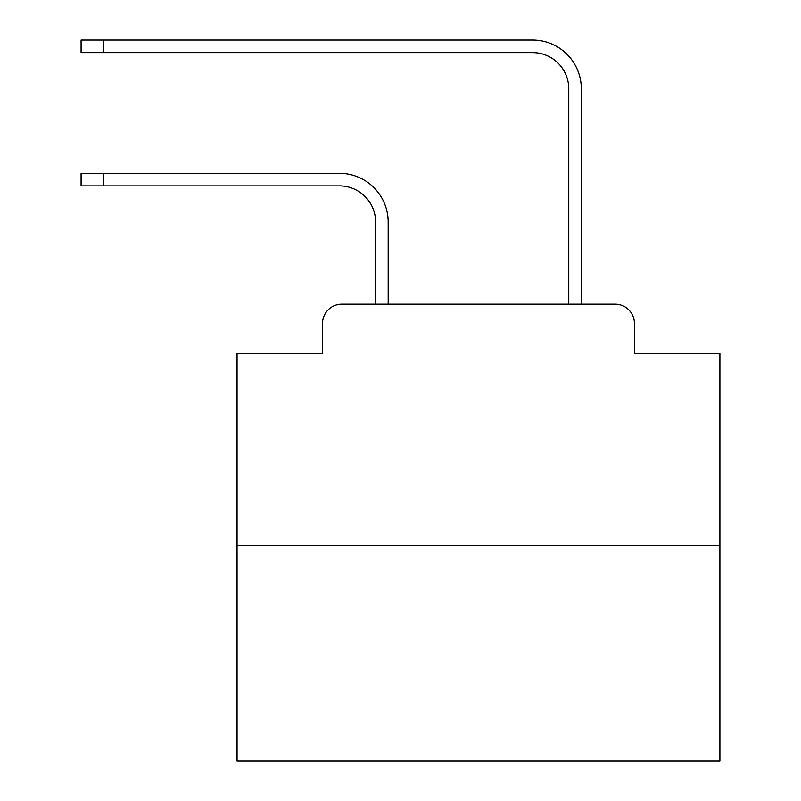<?xml version="1.0" encoding="UTF-8"?>
<svg xmlns="http://www.w3.org/2000/svg" width="801" height="801" viewBox="0 0 801 801"><rect width="100%" height="100%" fill="white"/><g stroke="black" fill="none" stroke-linecap="round" stroke-linejoin="round"><path stroke-width="1.2" d="M322.523 323.484L322.523 353.421L322.523 323.484A19.314 19.314 0 0 1 341.837 304.17L375.629 304.17L375.629 222.087A36.215 36.215 0 0 0 339.424 185.872A36.215 36.215 0 0 1 375.629 222.087A36.215 36.215 0 0 0 339.424 185.872A36.215 36.215 0 0 1 375.629 222.087A36.215 36.215 0 0 0 339.424 185.872A36.215 36.215 0 0 1 375.629 222.087A36.215 36.215 0 0 0 339.424 185.872A36.215 36.215 0 0 1 375.629 222.087A36.215 36.215 0 0 0 339.424 185.872A36.215 36.215 0 0 1 375.629 222.087A36.215 36.215 0 0 0 339.424 185.872A36.215 36.215 0 0 1 375.629 222.087A36.215 36.215 0 0 0 339.424 185.872A36.215 36.215 0 0 1 375.629 222.087A36.215 36.215 0 0 0 339.424 185.872A36.215 36.215 0 0 1 375.629 222.087A36.215 36.215 0 0 0 339.424 185.872A36.215 36.215 0 0 1 375.629 222.087A36.215 36.215 0 0 0 339.424 185.872A36.215 36.215 0 0 1 375.629 222.087A36.215 36.215 0 0 0 339.424 185.872A36.215 36.215 0 0 1 375.629 222.087A36.215 36.215 0 0 0 339.424 185.872A36.215 36.215 0 0 1 375.629 222.087A36.215 36.215 0 0 0 339.424 185.872A36.215 36.215 0 0 1 375.629 222.087A36.215 36.215 0 0 0 339.424 185.872A36.215 36.215 0 0 1 375.629 222.087A36.215 36.215 0 0 0 339.424 185.872A36.215 36.215 0 0 1 375.629 222.087A36.215 36.215 0 0 0 339.424 185.872A36.215 36.215 0 0 1 375.629 222.087A36.215 36.215 0 0 0 339.424 185.872A36.215 36.215 0 0 1 375.629 222.087A36.215 36.215 0 0 0 339.424 185.872A36.215 36.215 0 0 1 375.629 222.087A36.215 36.215 0 0 0 339.424 185.872L81.091 185.872L81.091 173.316L103.299 173.316L103.299 185.872M719.909 545.601L237.056 545.601L237.056 760.95L719.909 760.95L719.909 353.421L634.442 353.421L634.442 323.484A19.314 19.314 0 0 0 615.128 304.17L341.837 304.17M237.056 545.601L237.056 353.421L322.523 353.421M103.299 173.316L339.424 173.316A48.771 48.771 0 0 1 388.185 222.087L388.185 304.17L388.185 222.087L388.185 304.17L388.185 222.087L388.185 304.17L388.185 222.087L388.185 304.17L388.185 222.087L388.185 304.17L388.185 222.087L388.185 304.17L388.185 222.087L388.185 304.17L388.185 222.087L388.185 304.17L388.185 222.087L388.185 304.17L388.185 222.087L388.185 304.17L388.185 222.087L388.185 304.17L388.185 222.087L388.185 304.17L388.185 222.087L388.185 304.17L388.185 222.087L388.185 304.17L388.185 222.087L388.185 304.17L388.185 222.087L388.185 304.17L388.185 222.087L388.185 304.17L388.185 222.087L388.185 304.17L388.185 222.087L388.185 304.17L403.153 304.17M553.801 304.17L568.77 304.17L568.77 88.821A36.215 36.215 0 0 0 532.565 52.606A36.215 36.215 0 0 1 568.77 88.821A36.215 36.215 0 0 0 532.565 52.606A36.215 36.215 0 0 1 568.77 88.821A36.215 36.215 0 0 0 532.565 52.606A36.215 36.215 0 0 1 568.77 88.821A36.215 36.215 0 0 0 532.565 52.606A36.215 36.215 0 0 1 568.77 88.821A36.215 36.215 0 0 0 532.565 52.606A36.215 36.215 0 0 1 568.77 88.821A36.215 36.215 0 0 0 532.565 52.606A36.215 36.215 0 0 1 568.77 88.821A36.215 36.215 0 0 0 532.565 52.606A36.215 36.215 0 0 1 568.77 88.821A36.215 36.215 0 0 0 532.565 52.606A36.215 36.215 0 0 1 568.77 88.821A36.215 36.215 0 0 0 532.565 52.606A36.215 36.215 0 0 1 568.77 88.821A36.215 36.215 0 0 0 532.565 52.606A36.215 36.215 0 0 1 568.77 88.821A36.215 36.215 0 0 0 532.565 52.606A36.215 36.215 0 0 1 568.77 88.821A36.215 36.215 0 0 0 532.565 52.606A36.215 36.215 0 0 1 568.77 88.821A36.215 36.215 0 0 0 532.565 52.606A36.215 36.215 0 0 1 568.77 88.821A36.215 36.215 0 0 0 532.565 52.606A36.215 36.215 0 0 1 568.77 88.821A36.215 36.215 0 0 0 532.565 52.606A36.215 36.215 0 0 1 568.77 88.821A36.215 36.215 0 0 0 532.565 52.606A36.215 36.215 0 0 1 568.77 88.821A36.215 36.215 0 0 0 532.565 52.606A36.215 36.215 0 0 1 568.77 88.821A36.215 36.215 0 0 0 532.565 52.606A36.215 36.215 0 0 1 568.77 88.821A36.215 36.215 0 0 0 532.565 52.606L81.091 52.606L81.091 40.05L103.299 40.05L103.299 52.606M103.299 40.05L532.565 40.05A48.771 48.771 0 0 1 581.326 88.821L581.326 304.17L581.326 88.821L581.326 304.17L581.326 88.821L581.326 304.17L581.326 88.821L581.326 304.17L581.326 88.821L581.326 304.17L581.326 88.821L581.326 304.17L581.326 88.821L581.326 304.17L581.326 88.821L581.326 304.17L581.326 88.821L581.326 304.17L581.326 88.821L581.326 304.17L581.326 88.821L581.326 304.17L581.326 88.821L581.326 304.17L581.326 88.821L581.326 304.17L581.326 88.821L581.326 304.17L581.326 88.821L581.326 304.17L581.326 88.821L581.326 304.17L581.326 88.821L581.326 304.17L581.326 88.821L581.326 304.17L581.326 88.821L581.326 304.17L615.128 304.17M634.442 353.421L634.442 323.484"/></g></svg>

